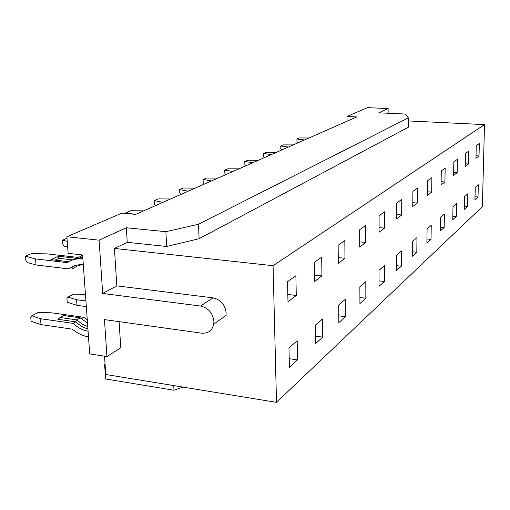 <?xml version="1.0" encoding="UTF-8"?>
<svg xmlns="http://www.w3.org/2000/svg" width="510" height="510" viewBox="0 0 510 510"><rect width="100%" height="100%" fill="white"/><g stroke="black" fill="none" stroke-linecap="round" stroke-linejoin="round"><path stroke-width="0.76" d="M102.689 293.467L116.809 285.868L213.078 297.859C220.728 299.619 225.088 304.61 226.166 312.828L226 315.518L213.747 324.118L213.907 321.37C212.785 312.981 208.329 307.874 200.545 306.045L102.689 293.467L99.093 240.165L66.886 236.755L68.136 253.342L82.614 254.981L89.715 353.902L106.953 356.579L120.768 347.775L119.098 321.644M106.953 356.579L104.454 319.598L201.724 333.183C208.208 333.617 212.217 330.595 213.747 324.118M77.985 257.41L46.984 253.872L31.295 253.636L25.5 256.135L35.534 258.921L36.038 264.983L27.208 262.478L25.863 260.342L25.5 256.135M80.491 256.192L82.633 255.217M166.655 246.477L199.104 238.718L198.479 224.253L165.897 231.687L166.655 246.477L127.232 242.314L114.425 248.446L116.809 285.868M287.978 301.799L287.544 281.749L295.883 275.738L296.265 295.469L287.978 301.799M314.44 275.043L321.944 275.872L314.536 281.52L314.256 262.491L321.695 257.129L321.944 275.872M347.055 121.195L347.023 116.446L356.777 116.911L135.647 214.385L121.947 213.103L66.886 236.755M287.818 294.461L296.265 295.469M345.397 316.678L338.85 322.588L338.691 305.005L345.27 299.344L345.397 316.678L338.787 315.849M344.964 258.296L344.83 240.452L338.143 245.272L338.308 263.377L344.964 258.296L338.257 257.607M431.683 192.091L427.501 195.292L427.686 180.719L431.881 177.697L431.683 192.091L427.546 191.785M401.657 215.016L401.752 199.416L396.761 203.012L396.678 218.815L401.657 215.016L396.703 214.602M68.754 261.719L52.371 259.807M81.689 264.709L76.972 266.105L72.834 268.674L70.979 267.495M67.964 297.107L66.925 298.426L67.224 302.322L76.991 305.343L76.576 299.727L67.964 297.107L73.695 294.142L85.438 294.366M86.317 306.606L76.991 305.343M416.817 252.22L412.309 256.288L412.443 241.491L416.963 237.596L416.817 252.22L412.348 251.781M288.979 347.82L289.399 367.225L297.528 359.888L297.158 340.776L288.979 347.82M67.671 247.133L64.088 246.209L62.781 244.188L62.475 240.178L66.995 238.227M36.038 264.983L68.99 268.929C73.032 265.659 77.807 264.295 83.321 264.824M74.129 265.946L71.438 267.782M72.522 259.883L58.93 258.309L58.433 256.23L50.898 259.635M54.978 260.113L58.93 258.309M322.747 337.123L315.473 343.689L315.193 325.24L322.511 318.941L322.747 337.123L315.358 336.128M165.897 231.687L126.346 227.753L99.093 240.165M198.479 224.253L408.363 117.867L405.138 114.036L378.771 112.831L388.142 108.56L367.481 107.655L347.023 116.446M408.344 120.934L484.5 124.612L273.067 265.691L114.425 248.446M199.104 238.718L408.293 127.239L408.363 117.867M80.064 257.99L82.767 257.129M82.9 258.94C77.048 258.36 71.84 259.596 67.269 262.637L35.534 258.921M126.346 227.753L127.232 242.314M85.916 300.964L76.576 299.727M388.129 113.258L388.142 108.56M289.208 358.683L297.528 359.888M105.073 364.127L104.588 364.051L105.602 378.962L173.993 390.246L173.757 385.592M105.047 363.751L104.588 364.051M173.993 390.246L183.045 387.103M273.067 265.691L276.503 402.345L105.78 374.506L104.537 356.203M484.5 124.612L482.371 206.671L276.503 402.345M62.475 240.178L67.237 241.383M71.336 267.54L71.693 267.572M80.88 318.412L80.261 317.838L76.64 319.853L75.397 321.784L75.862 321.835L73.096 323.378C77.647 327.669 82.639 330.263 88.083 331.162M73.096 323.378L40.52 318.712L31.767 315.798L30.734 317.156L31.084 321.236L41.01 324.596L40.52 318.712M88.491 336.842C82.728 335.899 77.335 333.342 72.305 329.16L41.01 324.596M75.397 321.784L57.91 319.292L60.021 317.5L63.699 315.518L80.261 317.838L87.497 323.021M31.767 315.798L38.11 312.522L51.727 312.815L83.952 317.322L81.307 318.795M83.952 317.322L87.286 320.101M401.325 266.195L396.41 270.631L396.493 255.23L401.427 250.977L401.325 266.195L396.436 265.691M170.55 198.996L158.119 198.894L154.16 200.602L162.951 202.349M154.16 200.602L154.345 204.127L155.41 205.677M195.228 188.12L183.275 188.031L179.635 189.605L179.8 192.99L180.827 194.469M179.635 189.605L188.247 191.199M217.948 178.105L206.442 178.035L203.082 179.482L211.51 180.942M203.082 179.482L203.216 182.746L204.217 184.155M238.929 168.855L227.836 168.804L224.731 170.142L232.974 171.481M224.731 170.142L224.846 173.285L225.815 174.637M258.366 160.287L247.656 160.242L244.774 161.485L252.845 162.722M244.774 161.485L244.87 164.52L245.814 165.82M143.648 210.859L130.694 210.732L126.365 212.6L133.99 214.232M126.365 212.6L126.423 213.524M308.945 137.993L299.249 137.974L296.909 138.981L304.47 139.963M296.909 138.981L296.96 141.729L297.834 142.889M293.237 144.916L283.228 144.891L280.729 145.968L288.456 147.027M280.729 145.968L280.793 148.805L281.686 150.01M276.42 152.331L266.073 152.299L263.396 153.453L271.288 154.594M263.396 153.453L263.472 156.379L264.39 157.635M444.159 227.536L440.334 230.992L440.551 217.279L444.389 213.977L444.159 227.536L440.391 227.205M365.848 298.222L365.81 281.647L359.862 286.773L359.926 303.565L365.848 298.222L359.901 297.521M476.251 145.707L475.951 158.304L479.03 155.952L479.343 143.482L476.251 145.707M452.752 219.784L456.291 216.584L456.552 203.503L453.001 206.563L452.752 219.784M359.639 229.774L359.709 247.038L365.715 242.454L365.676 225.42L359.639 229.774M465.464 153.484L465.184 166.521L468.492 163.997L468.786 151.094L465.464 153.484M412.756 206.544L417.314 203.063L417.467 188.088L412.896 191.384L412.756 206.544M464.533 196.624L464.259 209.393L467.549 206.429L467.829 193.787L464.533 196.624M478.017 196.981L474.95 199.741L475.25 187.399L478.316 184.754L478.017 196.981L475.02 196.752M384.406 281.469L379.026 286.327L379.038 270.255L384.444 265.602L384.406 281.469L379.026 280.876M431.046 239.375L431.237 225.305L427.074 228.888L426.895 243.117L431.046 239.375L426.947 238.999M441.061 184.932L441.284 170.914L445.153 168.128L444.924 181.987L441.061 184.932M457.158 172.648L457.419 159.286L453.843 161.868L453.588 175.376L457.158 172.648L453.639 172.412M379.07 232.26L384.527 228.091L384.565 211.803L379.089 215.755L379.07 232.26M476.008 155.767L479.03 155.952M456.291 216.584L452.816 216.297M359.69 241.874L365.715 242.454M468.492 163.997L465.241 163.786M412.794 202.706L417.314 203.063M467.549 206.429L464.329 206.174M441.112 181.719L444.924 181.987M379.077 227.607L384.527 228.091M87.924 328.969C83.532 327.694 79.509 325.316 75.862 321.835M200.545 306.045L213.078 297.859M58.433 256.23L76.545 258.309L82.645 255.433M71.26 260.495L76.793 258.481L82.824 257.933M87.758 326.668L81.951 323.965L76.64 319.853L60.021 317.5M71.4 267.693L70.782 267.616"/></g></svg>
